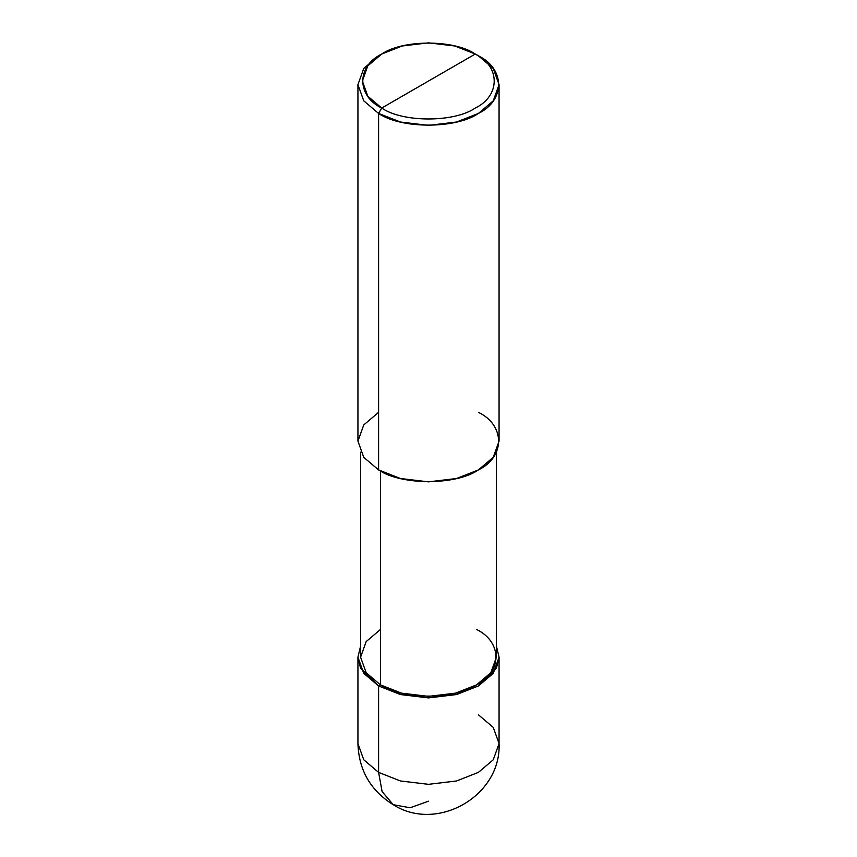 <?xml version="1.0" encoding="UTF-8"?>
<svg xmlns="http://www.w3.org/2000/svg" width="857" height="857" viewBox="0 0 857 857"><rect width="100%" height="100%" fill="white"/><g stroke="black" fill="none" stroke-linecap="round" stroke-linejoin="round"><path stroke-width="1.29" d="M357.937 657.169L357.937 743.587C358.815 770.229 370.578 790.604 393.224 804.702L382.104 791.579L378.601 772.393L363.743 759.773L357.937 743.587L363.743 759.773L378.601 772.393L378.601 685.975L360.572 668.203L357.937 657.158L360.583 646.114L357.937 657.169L363.743 673.345L378.601 685.975L400.476 694.556L428.5 697.909L456.524 694.556L478.399 685.975L493.257 673.345L499.063 657.169L496.417 646.114L499.063 657.158L496.428 668.203L478.399 685.975L456.524 694.556L428.5 697.909L400.476 694.556L378.601 685.975L380.476 684.893L378.601 685.975L378.601 772.393L382.104 791.579L393.224 804.702L410.139 807.765L428.5 801.199M393.224 804.702C437.22 832.886 501.474 795.757 499.063 743.587L493.257 759.773L478.399 772.393L456.524 780.973L428.5 784.326L400.476 780.973L378.601 772.393L400.476 780.973L428.5 784.326L456.524 780.973L478.399 772.393L493.257 759.773L499.063 743.587L493.257 727.411L478.399 714.781M378.601 412.313L363.743 424.943L357.937 441.119L363.743 457.306L378.601 469.925L378.601 113.445L400.476 122.026L428.5 125.379L456.524 122.026L478.399 113.445L493.257 100.826L499.063 84.639L493.257 68.464L478.399 55.834L475.271 54.034C500.509 66.193 500.509 95.898 475.271 108.046C454.221 122.615 402.779 122.615 381.729 108.046L475.271 54.034L454.778 45.989L428.5 42.85L402.222 45.989L381.719 54.034L367.792 65.871L362.35 81.04L367.792 96.209L381.729 108.046L378.601 113.445L378.601 469.925L363.743 457.306L357.937 441.119L357.937 84.639L363.743 100.826L378.601 113.445L363.743 100.826L357.937 84.639L363.743 68.464L378.601 55.834L363.743 68.464L357.937 84.639M380.476 629.445L366.175 641.593L360.583 657.169L366.175 672.745L380.476 684.893L366.175 672.745L360.583 657.169L360.583 452.175M496.417 452.175L496.417 657.169L490.825 672.745L476.524 684.893L455.474 693.152L428.5 696.377L401.526 693.152L380.476 684.893L380.476 470.964L380.476 684.893C402.094 699.848 454.906 699.848 476.524 684.893C502.427 672.413 502.427 641.925 476.524 629.445M381.729 108.046C356.491 95.898 356.491 66.193 381.729 54.034C402.779 39.465 454.221 39.465 475.271 54.034L381.729 108.046C402.779 122.615 454.221 122.615 475.271 108.046C500.509 95.898 500.509 66.193 475.271 54.034L478.399 55.834C505.309 68.796 505.309 100.483 478.399 113.445C455.935 128.989 401.065 128.989 378.601 113.445L381.729 108.046M499.063 84.639L499.063 441.119L493.257 457.306L478.399 469.925L456.524 478.506L428.5 481.859L400.476 478.506L378.601 469.925C401.065 485.469 455.935 485.469 478.399 469.925C505.309 456.963 505.309 425.276 478.399 412.313M499.063 743.587L499.063 657.169M378.601 55.834L381.719 54.034M478.399 55.834L475.281 54.034"/></g></svg>
